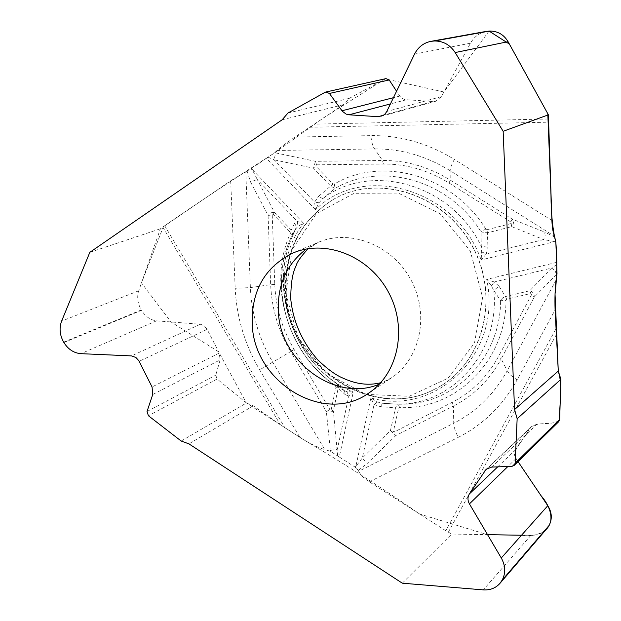 <?xml version="1.0" encoding="UTF-8"?>
<svg xmlns="http://www.w3.org/2000/svg" width="621" height="621" viewBox="0 0 621 621"><rect width="100%" height="100%" fill="white"/><g stroke="black" fill="none" stroke-linecap="round" stroke-linejoin="round"><path stroke-width="0.47" stroke-dasharray="3.1 2.33" d="M402.299 583.189L451.739 534.052L530.885 535.387C537.491 535.372 542.824 533.113 546.891 528.595M181.177 441.034L246.444 402.998L253.283 405.823L280.405 424.803L299.889 437.401C309.18 443.262 317.486 447.33 324.799 449.612L272.681 362.074C259.035 338.903 251.606 314.079 250.387 287.608L245.776 171.73L230.694 180.796L160.404 228.776L138.716 290.807C136.775 297.04 137.637 303.413 141.285 309.933L63.668 342.148M344.259 390.625L346.797 391.587L353.295 392.006L339.283 457.002L330.473 451.296L324.799 449.612M339.283 457.002L354.839 466.938L355.856 466.425L356.702 468.335L354.839 466.938M491.351 285.885L494.254 281.973L486.67 279.419L491.351 285.885L493.78 290.434C500.239 351.346 453.439 404.38 398.271 404.162L382.148 403.246L398.162 404.224L395.593 407.562L390.446 430.532L362.299 458.034L367.29 463.398L395.833 435.515L394.723 431.766L390.446 430.532L395.833 435.515L453.446 406.064L453.734 423.25L358.728 471.292L356.702 468.335M358.728 471.292C360.312 474.716 363.852 478.232 369.355 481.842L445.777 530.738L451.739 534.052M558.745 421.651L556.649 422.59L536.994 424.197L491.661 467.077M518.03 461.62L515.997 458.601C514.079 455.503 514.017 452.492 515.795 449.573L530.536 427.815L531.661 426.503L536.994 424.197M89.828 252.336L160.404 228.776M287.981 113.022L349.289 98.359L343.39 104.701L294.983 137.055C286.242 143.032 280.265 147.503 277.051 150.461L374.385 148.939C400.863 148.667 426.115 155.925 450.14 170.721L554.576 236.29M318.977 202.795L314.599 202.081L315.53 209.719C362.423 162.213 456.381 188.435 481.135 259.982L481.686 251.916L481.252 246.382C451.902 184.033 370.326 161.289 322.726 198.704L335.076 188.442C380.968 161.002 449.511 180.137 481.065 231.944L481.252 246.382L487.904 247.135L487.446 232.844L486.957 229.747L485.769 229.033L481.065 231.944L487.446 232.844L511.673 226.634L543.639 239.551L545.153 235.491L544.633 232.052L512.185 219.073L510.936 222.031L511.673 226.634C513.854 223.995 514.025 221.472 512.185 219.073L450.225 180.082C428.777 166.839 406.196 160.303 382.466 160.474L315.476 161.328L275.584 152.89L274.171 159.853L313.489 168.159L315.476 161.328L316.485 164.821L315.724 165.962L333.073 184.026L318.666 196.267L322.726 198.704L318.977 202.795L315.53 209.719L266.37 158.324L274.668 152.704L277.051 150.461M266.37 158.324L252.079 168.035L252.134 169.331L250.077 169.331L252.079 168.035M245.776 171.73L250.077 169.331M246.444 402.998L217.117 379.051L215.751 375.169L220.121 359.908L152.735 394.49M63.893 342.544L141.503 310.298C145.469 316.601 150.484 320.11 156.554 320.832L200.311 324.24L203.657 325.42L206.824 328.765L219.267 353.046L220.121 359.908M349.289 98.359L385.967 78.611M486.359 31.376C479.474 32.804 474.18 36.748 470.485 43.206L441.391 96.635L435.756 101.239L433.054 101.526L404.465 99.585L400.793 97.388L396.571 91.233M286.219 292.444C284.721 251.295 300.463 220.276 333.446 199.372C378.461 172.972 444.768 194.241 472.558 246.452C501.023 298.29 482.501 365.42 435.756 388.622C373.881 422.808 288.68 366.087 286.219 292.444M485.769 229.033C453.012 175.285 381.868 155.537 334.331 184.049L335.076 188.442L330.83 186.222L313.489 168.159L315.724 165.962M556.726 264.538L551.634 268.047L555.019 270.694L556.486 274.311L557.006 273.768M555.849 242.361L554.685 241.631L481.135 259.982L486.282 253.935L543.639 239.551L554.685 241.631L555.64 239.853M531.491 294.851L529.775 290.76C532.981 291.792 534.464 293.95 534.239 297.218L531.491 294.851L498.562 356.415C487.438 376.753 472.007 392.037 452.259 402.276L394.723 431.766M498.989 286.149L494.254 281.973L551.634 268.047L529.775 290.76L505.525 296.535L498.989 286.149L493.78 290.434L500.619 300.711L506.022 300.378C505.874 361.655 455.41 410.054 399.691 407.601L398.162 404.224L402.509 404.217C454.681 404.17 500.464 358.045 500.619 300.711L502.536 298.018L505.067 296.644L505.525 296.535L506.674 299.213L530.908 293.461M556.556 262.38L486.67 279.419C502.886 352.767 436.315 416.73 370.853 397.945L377.452 401.973L382.094 403.239M481.686 251.916L486.282 253.935L487.904 247.135M337.684 455.806L333.353 410.908L329.883 409.48L326.351 411.591L330.372 450.396L337.366 449.27L348.823 395.926L353.295 392.006C290.015 366.297 262.691 275.747 303.506 223.187L297.319 221.495L294.633 223.281L290.201 232.161L273.217 214.315L274.521 212.483L271.237 212.708L268.078 215.332L272.239 215.169L273.217 214.315M292.778 235.452L295.518 229.211C264.15 281.445 287.865 360.048 342.994 389.856L336.039 383.235C290.092 351.657 270.166 285.481 292.514 236.112L295.635 229.017C263.754 281.771 288.097 361.22 344.135 390.555L342.994 389.856L344.174 390.578M294.633 223.281L296.054 226.036L295.65 228.986L297.995 226.323L303.506 223.187L252.134 169.331L257.249 179.469L250.542 181.969L268.078 215.332L270.663 284.628L250.387 287.608L235.18 288.268C236.57 317.269 244.736 344.453 259.671 369.829L299.889 437.401M331.179 409.751L336.008 386.992L338.197 388.125L345.292 394.723L344.143 390.578M290.201 232.161L290.271 233.488L292.569 236.011C270.228 285.171 290.162 351.696 336.209 383.273L337.257 384.205M337.405 384.376L338.197 388.125L333.353 410.908L330.923 412.01L327.492 411.902L326.351 411.591L290.62 351.61L259.671 369.829M268.101 157.198L274.171 159.853L314.599 202.081L318.666 196.267M336.217 383.281L335.348 385.827C287.795 353.116 267.17 284.651 290.271 233.488M292.514 236.112L292.794 235.406M292.833 235.266L291.528 230.352L274.521 212.483L257.249 179.469L297.319 221.495L297.995 226.323M377.452 401.973L374.075 404.496L362.299 458.034L355.856 466.425L370.853 397.945L374.075 404.496L380.417 406.654L398.62 408.191L393.458 431.153M346.797 391.587L348.823 395.926L345.292 394.723M398.185 404.224L382.621 403.308L380.417 406.654M147.006 411.513L215.751 375.169M511.968 466.355L556.649 422.59M217.117 379.051L148.411 415.752M385.136 78.929L324.977 92.35M489.061 31.073L443.93 91.986L385.253 78.867L323.688 117.742L273.457 153.674C234.474 178.506 197.796 202.819 163.408 226.603L141.487 282.865L171.016 321.957L218.646 351.82L246.312 402.889L303.692 439.746C341.17 461.776 379.858 486.553 419.757 514.087L487.547 534.658M521.524 535.24C530.124 536.567 537.778 535.139 544.47 530.939M517.518 460.86C509.414 449.767 523.93 440.716 528.223 431.23C533.175 418.709 552.294 427.543 559.653 419.594M253.283 405.823L188.924 443.868M448.315 532.22L556.067 335.146M343.39 104.701L282.175 119.768M162.756 227.069L280.405 424.803M548.343 119.007L314.001 124.153M286.079 292.522C288.548 366.157 373.741 422.878 435.616 388.692C482.354 365.49 500.868 298.367 472.402 246.529C444.613 194.319 378.313 173.049 333.306 199.457C300.331 220.354 284.589 251.373 286.079 292.522M379.353 384.143L391.509 377.793C420.495 358.721 429.74 314.242 410.892 279.784C392.379 245.14 350.104 228.52 318.278 242.33L306.3 249.021M285.846 293.547L298.072 337.537L326.491 373.368L365.963 394.366L409.262 396.276L448.098 378.158L474.498 342.978L482.618 297.482L470.314 251.078L440.056 213.655L398.364 193.084L354.133 193.302L316.361 213.64L292.212 249.471L285.846 293.547M316.485 164.821L383.398 164.029C406.413 163.882 428.311 170.232 449.099 183.079L510.936 222.031M511.168 223.521L486.957 229.747M333.073 184.026L334.331 184.049M274.668 152.704L275.584 152.89M383.398 164.029L382.466 160.474L373.268 146.936L371.568 141.34L370.861 135.626L294.983 137.055M554.98 237.168L544.633 232.052M449.099 183.079L450.225 180.082L450.14 170.721C450.202 168.307 451.607 164.542 454.339 159.418C427.822 143.156 400.002 135.223 370.861 135.626M556.129 279.962L507.171 370.776L510.835 375.278L517.099 379.912L555.096 309.941M556.486 274.311L534.239 297.218L501.209 358.845L507.171 370.776C494.277 394.133 476.47 411.622 453.734 423.25L454.96 429.988L458.158 437.394C483.185 424.725 502.831 405.567 517.099 379.912M551.89 220.447L454.339 159.418M309.374 127.266L548.382 122.19M398.62 408.191L399.691 407.601M506.022 300.378L506.674 299.213M272.239 215.169L274.777 284.449C275.771 307.574 282.229 329.262 294.152 349.507L329.883 409.48M335.348 385.827L336.008 386.992M330.473 451.296L330.372 450.396M247.104 171.031L250.542 181.969M230.694 180.796L235.18 288.268M164.681 225.718L284.946 427.846M274.777 284.449L270.663 284.628C271.695 308.443 278.348 330.768 290.62 351.61L294.152 349.507M358.34 470.384L367.29 463.398M369.355 481.842L458.158 437.394M555.779 329.208L445.777 530.738M452.259 402.276L453.446 406.064C473.807 395.538 489.728 379.796 501.209 358.845L498.562 356.415M399.753 96.092L393.442 97.699M406.049 99.841L390.423 103.94M433.054 101.526L383.638 115.164M441.391 96.635L386.767 111.493M470.485 43.206L414.533 54.105M138.716 290.807L61.611 321.119M219.267 353.046L152.06 386.961M207.158 329.363L139.151 361.306M200.311 324.24L131.481 355.903M156.554 320.832L80.909 353.667M530.885 535.387L483.27 589.88M530.536 427.815L487.594 468.234M515.795 449.573L497.708 466.86M515.997 458.601L507.877 466.503M333.446 199.372L333.306 199.457C299.927 220.634 283.999 251.878 285.528 293.182C288.028 366.7 373.174 423.072 435.616 388.692L435.756 388.622M368.719 393.093L391.509 377.793C389.584 379.384 385.967 381.038 380.665 382.738M292.996 253.019L318.278 242.33L308.195 248.695M344.306 390.663L337.195 384.143M336.209 383.281L337.234 384.182M292.786 235.429L292.561 236.019M398.123 404.224L382.055 403.231M381.022 116.391L435.818 101.223M486.134 469.329L531.692 426.472"/><path stroke-width="0.93" d="M560.918 379.291L559.653 419.594L515.127 463.204L514.157 465.432L511.968 466.355L491.661 467.077L486.134 469.329L469.398 493.912C467.512 497.033 467.52 500.355 469.429 503.887L501.287 557.992C505.517 565.731 505.82 573.105 502.172 580.123L499.936 583.383C495.643 588.141 490.093 590.307 483.27 589.88L402.299 583.189L188.924 443.868L181.177 441.034L148.411 415.752L147.006 411.513L152.735 394.49L152.06 386.961L138.801 360.661L135.883 357.471L131.481 355.903L80.909 353.667C73.883 353.085 68.209 349.375 63.893 342.544L63.668 342.148C59.732 335.068 59.049 328.059 61.611 321.119L89.828 252.336L282.175 119.768L287.981 113.022L324.977 92.35L325.846 92.017L329.417 93.461L342.342 111.26L346.169 114.132L349.002 114.8L378.142 116.686L383.033 115.553L385.183 113.829L386.767 111.493L414.533 54.105C418.112 47.126 423.584 42.872 430.966 41.335L434.397 40.994C443.161 40.947 450.085 44.805 455.17 52.552L503.15 131.295L514.568 409.542L517.153 418.74L560.918 379.291L558.271 371.071L555.096 309.941C554.716 298.002 555.058 288.012 556.129 279.962L557.006 273.768L556.726 264.538L555.849 242.361L554.576 236.29C553.094 232.859 552.201 227.581 551.89 220.447L548.397 114.823L508.071 41.685C503.794 34.543 497.623 30.996 489.55 31.058L486.359 31.376M558.287 371.311C563.278 387.069 559.094 403.627 559.653 419.594L558.745 421.651L514.196 465.393M546.891 528.595L549.003 525.537C552.403 519.04 551.999 512.434 547.792 505.711L518.03 461.62M252.25 324.636C251.21 290.853 264.794 266.976 292.996 253.019C325.645 238.852 369.192 256.131 388.35 291.971C407.85 327.632 398.457 373.524 368.719 393.093C324.418 425.191 254.237 382.676 252.25 324.636M515.127 463.204L517.153 418.74M503.15 131.295L548.397 114.823M325.885 92.009L385.967 78.611L389.188 79.954L396.571 91.233M329.417 93.461L389.188 79.954M514.568 409.542L558.271 371.071L555.042 294.012C557.045 277.09 557.316 259.958 555.857 242.609C552.69 229.591 551.068 213.647 550.974 194.777L547.8 113.744L509.422 44.107L489.061 31.073M487.547 534.658L521.524 535.24M544.47 530.939C556.276 521.671 550.059 505.882 540.961 495.581L517.518 460.86M306.3 249.021C286.522 264.236 277.207 285.171 278.363 311.835C280.265 362.159 335.79 402.742 379.353 384.143M489.1 31.073L433.908 41.009M489.55 31.058L434.397 40.994M508.071 41.685L455.17 52.552M393.442 97.699L341.969 110.771M390.423 103.94L349.002 114.8M383.638 115.164L378.142 116.686M549.003 525.537L502.172 580.123M548.793 525.894L501.954 580.503M487.594 468.234L484.954 470.718M497.708 466.86L469.398 493.912M507.877 466.503L469.429 503.887M547.792 505.711L501.287 557.992M308.195 248.695C300.929 256.426 296.854 262.248 295.969 266.161C292.483 272.867 290.752 283.882 290.775 299.206C293.096 321.624 302.062 341.806 317.657 359.753C327.368 369.076 335.821 375.208 343.033 378.15C356.136 384.205 368.68 385.734 380.665 382.738M430.966 41.335L486.297 31.392M499.936 583.383L546.822 528.681"/></g></svg>
